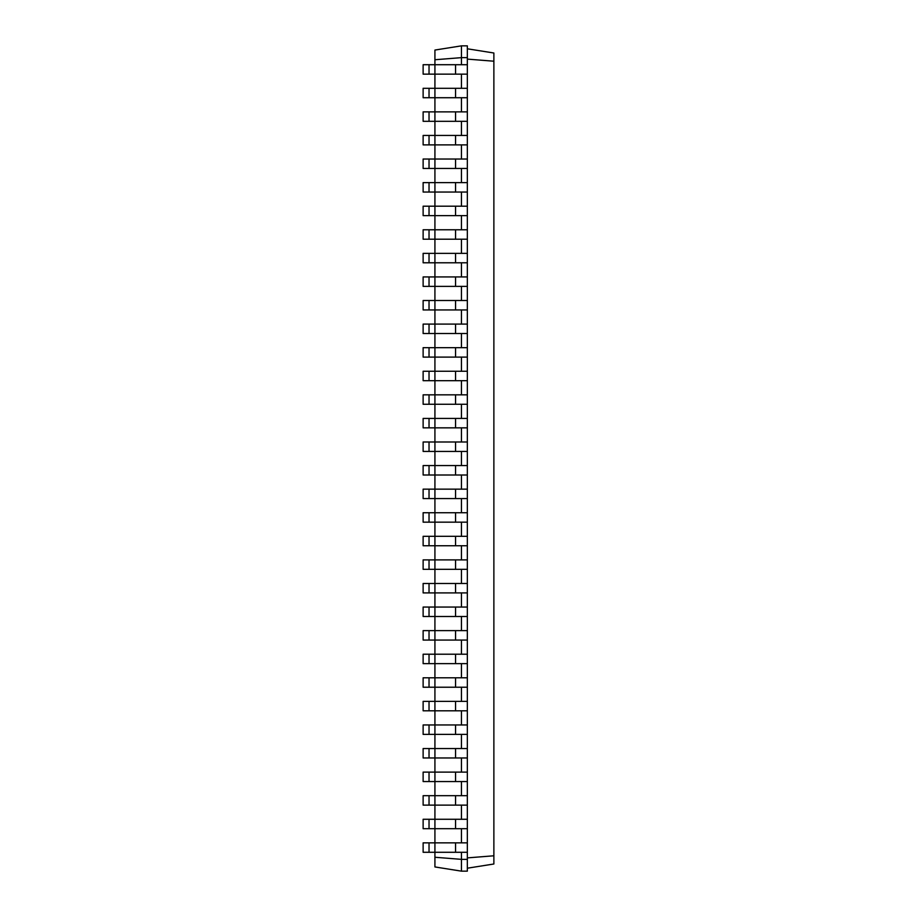 <?xml version="1.0" encoding="UTF-8"?>
<svg xmlns="http://www.w3.org/2000/svg" width="917" height="917" viewBox="0 0 917 917"><rect width="100%" height="100%" fill="white"/><g stroke="black" fill="none" stroke-linecap="round" stroke-linejoin="round"><path stroke-width="1.38" d="M429.03 852.283L429.03 842.849L423.127 842.849L423.127 852.283L467.338 852.283L467.338 45.85L461.446 45.85L434.922 50.057L434.922 59.743L461.446 57.645L461.446 45.85M429.03 842.849L467.338 842.849M434.922 857.257L461.446 859.355L461.446 871.15L434.922 866.943L434.922 828.704L467.338 828.704M455.554 828.704L455.554 819.271L434.922 819.271L434.922 828.704L423.127 828.704L423.127 819.271L434.922 819.271L434.922 805.126L467.338 805.126M455.554 805.126L455.554 795.692L434.922 795.692L434.922 805.126L423.127 805.126L423.127 795.692L434.922 795.692L434.922 781.548L467.338 781.548M455.554 781.548L455.554 772.114L434.922 772.114L434.922 781.548L423.127 781.548L423.127 772.114L434.922 772.114L434.922 757.969L467.338 757.969M455.554 757.969L455.554 748.536L434.922 748.536L434.922 757.969L423.127 757.969L423.127 748.536L434.922 748.536L434.922 734.391L467.338 734.391M455.554 734.391L455.554 724.957L434.922 724.957L434.922 734.391L423.127 734.391L423.127 724.957L434.922 724.957L434.922 710.801L467.338 710.801M455.554 710.801L455.554 701.379L434.922 701.379L434.922 710.801L423.127 710.801L423.127 701.379L434.922 701.379L434.922 687.223L467.338 687.223M455.554 687.223L455.554 677.789L434.922 677.789L434.922 687.223L423.127 687.223L423.127 677.789L434.922 677.789L434.922 663.644L467.338 663.644M455.554 663.644L455.554 654.211L434.922 654.211L434.922 663.644L423.127 663.644L423.127 654.211L434.922 654.211L434.922 640.066L467.338 640.066M455.554 640.066L455.554 630.632L434.922 630.632L434.922 640.066L423.127 640.066L423.127 630.632L434.922 630.632L434.922 616.488L467.338 616.488M455.554 616.488L455.554 607.054L434.922 607.054L434.922 616.488L423.127 616.488L423.127 607.054L434.922 607.054L434.922 592.909L467.338 592.909M455.554 592.909L455.554 583.476L434.922 583.476L434.922 592.909L423.127 592.909L423.127 583.476L434.922 583.476L434.922 569.331L467.338 569.331M455.554 569.331L455.554 559.897L434.922 559.897L434.922 569.331L423.127 569.331L423.127 559.897L434.922 559.897L434.922 545.741L467.338 545.741M455.554 545.741L455.554 536.319L434.922 536.319L434.922 545.741L423.127 545.741L423.127 536.319L434.922 536.319L434.922 522.163L467.338 522.163M455.554 522.163L455.554 512.729L434.922 512.729L434.922 522.163L423.127 522.163L423.127 512.729L434.922 512.729L434.922 498.584L467.338 498.584M455.554 498.584L455.554 489.151L434.922 489.151L434.922 498.584L423.127 498.584L423.127 489.151L434.922 489.151L434.922 475.006L467.338 475.006M455.554 475.006L455.554 465.572L434.922 465.572L434.922 475.006L423.127 475.006L423.127 465.572L434.922 465.572L434.922 451.428L467.338 451.428M455.554 451.428L455.554 441.994L434.922 441.994L434.922 451.428L423.127 451.428L423.127 441.994L434.922 441.994L434.922 427.849L467.338 427.849M455.554 427.849L455.554 418.416L434.922 418.416L434.922 427.849L423.127 427.849L423.127 418.416L434.922 418.416L434.922 404.271L467.338 404.271M455.554 404.271L455.554 394.837L434.922 394.837L434.922 404.271L423.127 404.271L423.127 394.837L434.922 394.837L434.922 380.681L467.338 380.681M455.554 380.681L455.554 371.259L434.922 371.259L434.922 380.681L423.127 380.681L423.127 371.259L434.922 371.259L434.922 357.103L467.338 357.103M455.554 357.103L455.554 347.669L434.922 347.669L434.922 357.103L423.127 357.103L423.127 347.669L434.922 347.669L434.922 333.524L467.338 333.524M455.554 333.524L455.554 324.091L434.922 324.091L434.922 333.524L423.127 333.524L423.127 324.091L434.922 324.091L434.922 309.946L467.338 309.946M455.554 309.946L455.554 300.512L434.922 300.512L434.922 309.946L423.127 309.946L423.127 300.512L434.922 300.512L434.922 286.368L467.338 286.368M455.554 286.368L455.554 276.934L434.922 276.934L434.922 286.368L423.127 286.368L423.127 276.934L434.922 276.934L434.922 262.789L467.338 262.789M455.554 262.789L455.554 253.356L434.922 253.356L434.922 262.789L423.127 262.789L423.127 253.356L434.922 253.356L434.922 239.211L467.338 239.211M455.554 239.211L455.554 229.777L434.922 229.777L434.922 239.211L423.127 239.211L423.127 229.777L434.922 229.777L434.922 215.621L467.338 215.621M455.554 215.621L455.554 206.199L434.922 206.199L434.922 215.621L423.127 215.621L423.127 206.199L434.922 206.199L434.922 192.043L467.338 192.043M455.554 192.043L455.554 182.609L434.922 182.609L434.922 192.043L423.127 192.043L423.127 182.609L434.922 182.609L434.922 168.464L467.338 168.464M455.554 168.464L455.554 159.031L434.922 159.031L434.922 168.464L423.127 168.464L423.127 159.031L434.922 159.031L434.922 144.886L467.338 144.886M455.554 144.886L455.554 135.452L434.922 135.452L434.922 144.886L423.127 144.886L423.127 135.452L434.922 135.452L434.922 121.308L467.338 121.308M455.554 121.308L455.554 111.874L434.922 111.874L434.922 121.308L423.127 121.308L423.127 111.874L434.922 111.874L434.922 97.729L467.338 97.729M455.554 97.729L455.554 88.296L434.922 88.296L434.922 97.729L423.127 97.729L423.127 88.296L434.922 88.296L434.922 74.151L467.338 74.151M455.554 74.151L455.554 64.717L434.922 64.717L434.922 74.151L423.127 74.151L423.127 64.717L434.922 64.717L434.922 59.743M461.446 64.717L461.446 57.645L467.338 57.645M461.446 88.296L461.446 74.151M461.446 111.874L461.446 97.729M461.446 135.452L461.446 121.308M461.446 159.031L461.446 144.886M461.446 182.609L461.446 168.464M461.446 206.199L461.446 192.043M461.446 229.777L461.446 215.621M461.446 253.356L461.446 239.211M461.446 276.934L461.446 262.789M461.446 300.512L461.446 286.368M461.446 324.091L461.446 309.946M461.446 347.669L461.446 333.524M461.446 371.259L461.446 357.103M461.446 394.837L461.446 380.681M461.446 418.416L461.446 404.271M461.446 441.994L461.446 427.849M461.446 465.572L461.446 451.428M461.446 489.151L461.446 475.006M461.446 512.729L461.446 498.584M461.446 536.319L461.446 522.163M461.446 559.897L461.446 545.741M461.446 583.476L461.446 569.331M461.446 607.054L461.446 592.909M461.446 630.632L461.446 616.488M461.446 654.211L461.446 640.066M461.446 677.789L461.446 663.644M461.446 701.379L461.446 687.223M461.446 724.957L461.446 710.801M461.446 748.536L461.446 734.391M461.446 772.114L461.446 757.969M461.446 795.692L461.446 781.548M461.446 819.271L461.446 805.126M461.446 842.849L461.446 828.704M461.446 871.15L467.338 871.15L467.338 859.355L461.446 859.355L461.446 852.283M467.338 859.355L467.338 852.283M467.338 59.112L493.873 61.21L493.873 53.003L467.338 48.796M467.338 857.888L493.873 855.79L493.873 61.21M455.554 819.271L467.338 819.271M455.554 795.692L467.338 795.692M455.554 772.114L467.338 772.114M455.554 748.536L467.338 748.536M455.554 724.957L467.338 724.957M455.554 701.379L467.338 701.379M455.554 677.789L467.338 677.789M455.554 654.211L467.338 654.211M455.554 630.632L467.338 630.632M455.554 607.054L467.338 607.054M455.554 583.476L467.338 583.476M455.554 559.897L467.338 559.897M455.554 536.319L467.338 536.319M455.554 512.729L467.338 512.729M455.554 489.151L467.338 489.151M455.554 465.572L467.338 465.572M455.554 441.994L467.338 441.994M455.554 418.416L467.338 418.416M455.554 394.837L467.338 394.837M455.554 371.259L467.338 371.259M455.554 347.669L467.338 347.669M455.554 324.091L467.338 324.091M455.554 300.512L467.338 300.512M455.554 276.934L467.338 276.934M455.554 253.356L467.338 253.356M455.554 229.777L467.338 229.777M455.554 206.199L467.338 206.199M455.554 182.609L467.338 182.609M455.554 159.031L467.338 159.031M455.554 135.452L467.338 135.452M455.554 111.874L467.338 111.874M455.554 88.296L467.338 88.296M455.554 64.717L467.338 64.717M467.338 868.204L493.873 863.997L493.873 855.79M429.03 828.704L429.03 819.271M429.03 805.126L429.03 795.692M429.03 781.548L429.03 772.114M429.03 757.969L429.03 748.536M429.03 734.391L429.03 724.957M429.03 710.801L429.03 701.379M429.03 687.223L429.03 677.789M429.03 663.644L429.03 654.211M429.03 640.066L429.03 630.632M429.03 616.488L429.03 607.054M429.03 592.909L429.03 583.476M429.03 569.331L429.03 559.897M429.03 545.741L429.03 536.319M429.03 522.163L429.03 512.729M429.03 498.584L429.03 489.151M429.03 475.006L429.03 465.572M429.03 451.428L429.03 441.994M429.03 427.849L429.03 418.416M429.03 404.271L429.03 394.837M429.03 380.681L429.03 371.259M429.03 357.103L429.03 347.669M429.03 333.524L429.03 324.091M429.03 309.946L429.03 300.512M429.03 286.368L429.03 276.934M429.03 262.789L429.03 253.356M429.03 239.211L429.03 229.777M429.03 215.621L429.03 206.199M429.03 192.043L429.03 182.609M429.03 168.464L429.03 159.031M429.03 144.886L429.03 135.452M429.03 121.308L429.03 111.874M429.03 97.729L429.03 88.296M429.03 74.151L429.03 64.717M455.554 852.283L455.554 842.849"/></g></svg>
